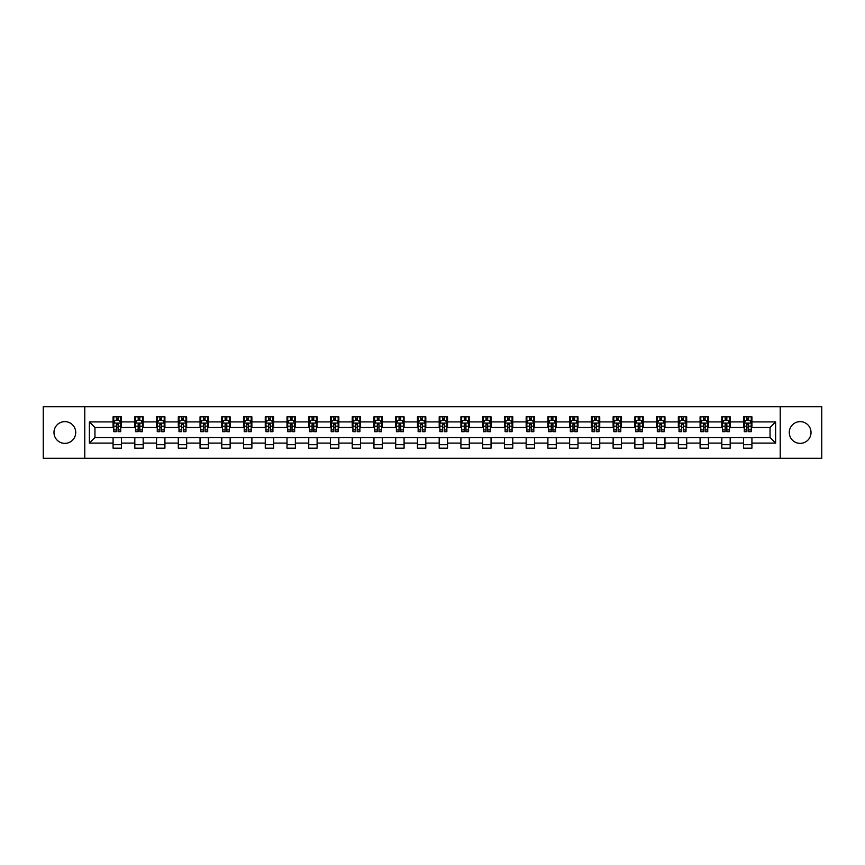 <?xml version="1.0" encoding="UTF-8"?>
<svg xmlns="http://www.w3.org/2000/svg" width="865" height="865" viewBox="0 0 865 865"><rect width="100%" height="100%" fill="white"/><g stroke="black" fill="none" stroke-linecap="round" stroke-linejoin="round"><path stroke-width="1.3" d="M800.147 421.633A10.867 10.867 0 0 0 789.28 432.5A10.867 10.867 0 0 0 800.147 443.367A10.867 10.867 0 0 0 811.024 432.5A10.867 10.867 0 0 0 800.147 421.633M64.853 421.633A10.867 10.867 0 0 0 53.976 432.5A10.867 10.867 0 0 0 64.853 443.367A10.867 10.867 0 0 0 75.72 432.5A10.867 10.867 0 0 0 64.853 421.633M780.219 458.288L821.75 458.288L821.75 406.712L780.219 406.712L780.219 458.288L84.781 458.288L84.781 406.712L43.25 406.712L43.25 458.288L84.781 458.288M780.219 406.712L84.781 406.712M751.923 421.904L751.923 416.822L743.565 416.822L743.565 421.904L730.19 421.904L730.19 416.822L721.821 416.822L721.821 421.904L708.446 421.904L708.446 416.822L700.088 416.822L700.088 421.904L686.702 421.904L686.702 416.822L678.344 416.822L678.344 421.904L664.958 421.904L664.958 416.822L656.6 416.822L656.6 421.904L643.225 421.904L643.225 416.822L634.856 416.822L634.856 421.904L621.481 421.904L621.481 416.822L613.123 416.822L613.123 421.904L599.737 421.904L599.737 416.822L591.379 416.822L591.379 421.904L577.993 421.904L577.993 416.822L569.635 416.822L569.635 421.904L556.26 421.904L556.26 416.822L547.891 416.822L547.891 421.904L534.516 421.904L534.516 416.822L526.158 416.822L526.158 421.904L512.772 421.904L512.772 416.822L504.414 416.822L504.414 421.904L491.039 421.904L491.039 416.822L482.67 416.822L482.67 421.904L469.295 421.904L469.295 416.822L460.926 416.822L460.926 421.904L447.551 421.904L447.551 416.822L439.193 416.822L439.193 421.904L425.807 421.904L425.807 416.822L417.449 416.822L417.449 421.904L404.074 421.904L404.074 416.822L395.705 416.822L395.705 421.904L382.33 421.904L382.33 416.822L373.961 416.822L373.961 421.904L360.586 421.904L360.586 416.822L352.228 416.822L352.228 421.904L338.842 421.904L338.842 416.822L330.484 416.822L330.484 421.904L317.109 421.904L317.109 416.822L308.74 416.822L308.74 421.904L295.365 421.904L295.365 416.822L287.007 416.822L287.007 421.904L273.621 421.904L273.621 416.822L265.263 416.822L265.263 421.904L251.877 421.904L251.877 416.822L243.519 416.822L243.519 421.904L230.144 421.904L230.144 416.822L221.775 416.822L221.775 421.904L208.4 421.904L208.4 416.822L200.042 416.822L200.042 421.904L186.656 421.904L186.656 416.822L178.298 416.822L178.298 421.904L164.912 421.904L164.912 416.822L156.554 416.822L156.554 421.904L143.179 421.904L143.179 416.822L134.81 416.822L134.81 421.904L121.435 421.904L121.435 416.822L113.077 416.822L113.077 421.904L89.376 421.904L89.376 443.096L94.955 437.517L113.077 437.517L113.077 448.178L121.435 448.178L121.435 437.517L134.81 437.517L134.81 448.178L143.179 448.178L143.179 437.517L156.554 437.517L156.554 448.178L164.912 448.178L164.912 437.517L178.298 437.517L178.298 448.178L186.656 448.178L186.656 437.517L200.042 437.517L200.042 448.178L208.4 448.178L208.4 437.517L221.775 437.517L221.775 448.178L230.144 448.178L230.144 437.517L243.519 437.517L243.519 448.178L251.877 448.178L251.877 437.517L265.263 437.517L265.263 448.178L273.621 448.178L273.621 437.517L287.007 437.517L287.007 448.178L295.365 448.178L295.365 437.517L308.74 437.517L308.74 448.178L317.109 448.178L317.109 437.517L330.484 437.517L330.484 448.178L338.842 448.178L338.842 437.517L352.228 437.517L352.228 448.178L360.586 448.178L360.586 437.517L373.961 437.517L373.961 448.178L382.33 448.178L382.33 437.517L395.705 437.517L395.705 448.178L404.074 448.178L404.074 437.517L417.449 437.517L417.449 448.178L425.807 448.178L425.807 437.517L439.193 437.517L439.193 448.178L447.551 448.178L447.551 437.517L460.926 437.517L460.926 448.178L469.295 448.178L469.295 437.517L482.67 437.517L482.67 448.178L491.039 448.178L491.039 437.517L504.414 437.517L504.414 448.178L512.772 448.178L512.772 437.517L526.158 437.517L526.158 448.178L534.516 448.178L534.516 437.517L547.891 437.517L547.891 448.178L556.26 448.178L556.26 437.517L569.635 437.517L569.635 448.178L577.993 448.178L577.993 437.517L591.379 437.517L591.379 448.178L599.737 448.178L599.737 437.517L613.123 437.517L613.123 448.178L621.481 448.178L621.481 437.517L634.856 437.517L634.856 448.178L643.225 448.178L643.225 437.517L656.6 437.517L656.6 448.178L664.958 448.178L664.958 437.517L678.344 437.517L678.344 448.178L686.702 448.178L686.702 437.517L700.088 437.517L700.088 448.178L708.446 448.178L708.446 437.517L721.821 437.517L721.821 448.178L730.19 448.178L730.19 437.517L743.565 437.517L743.565 448.178L751.923 448.178L751.923 437.517L770.045 437.517L770.045 427.483L751.923 427.483L751.923 421.904L775.624 421.904L775.624 443.096L751.923 443.096M743.565 443.096L730.19 443.096M721.821 443.096L708.446 443.096M700.088 443.096L686.702 443.096M678.344 443.096L664.958 443.096M656.6 443.096L643.225 443.096M634.856 443.096L621.481 443.096M613.123 443.096L599.737 443.096M591.379 443.096L577.993 443.096M569.635 443.096L556.26 443.096M547.891 443.096L534.516 443.096M526.158 443.096L512.772 443.096M504.414 443.096L491.039 443.096M482.67 443.096L469.295 443.096M460.926 443.096L447.551 443.096M439.193 443.096L425.807 443.096M417.449 443.096L404.074 443.096M395.705 443.096L382.33 443.096M373.961 443.096L360.586 443.096M352.228 443.096L338.842 443.096M330.484 443.096L317.109 443.096M308.74 443.096L295.365 443.096M287.007 443.096L273.621 443.096M265.263 443.096L251.877 443.096M243.519 443.096L230.144 443.096M221.775 443.096L208.4 443.096M200.042 443.096L186.656 443.096M178.298 443.096L164.912 443.096M156.554 443.096L143.179 443.096M134.81 443.096L121.435 443.096M113.077 443.096L89.376 443.096M743.565 421.904L743.565 427.483L730.19 427.483L730.19 421.904M721.821 421.904L721.821 427.483L708.446 427.483L708.446 421.904M700.088 421.904L700.088 427.483L686.702 427.483L686.702 421.904M678.344 421.904L678.344 427.483L664.958 427.483L664.958 421.904M656.6 421.904L656.6 427.483L643.225 427.483L643.225 421.904M634.856 421.904L634.856 427.483L621.481 427.483L621.481 421.904M613.123 421.904L613.123 427.483L599.737 427.483L599.737 421.904M591.379 421.904L591.379 427.483L577.993 427.483L577.993 421.904M569.635 421.904L569.635 427.483L556.26 427.483L556.26 421.904M547.891 421.904L547.891 427.483L534.516 427.483L534.516 421.904M526.158 421.904L526.158 427.483L512.772 427.483L512.772 421.904M504.414 421.904L504.414 427.483L491.039 427.483L491.039 421.904M482.67 421.904L482.67 427.483L469.295 427.483L469.295 421.904M460.926 421.904L460.926 427.483L447.551 427.483L447.551 421.904M439.193 421.904L439.193 427.483L425.807 427.483L425.807 421.904M417.449 421.904L417.449 427.483L404.074 427.483L404.074 421.904M395.705 421.904L395.705 427.483L382.33 427.483L382.33 421.904M373.961 421.904L373.961 427.483L360.586 427.483L360.586 421.904M352.228 421.904L352.228 427.483L338.842 427.483L338.842 421.904M330.484 421.904L330.484 427.483L317.109 427.483L317.109 421.904M308.74 421.904L308.74 427.483L295.365 427.483L295.365 421.904M287.007 421.904L287.007 427.483L273.621 427.483L273.621 421.904M265.263 421.904L265.263 427.483L251.877 427.483L251.877 421.904M243.519 421.904L243.519 427.483L230.144 427.483L230.144 421.904M221.775 421.904L221.775 427.483L208.4 427.483L208.4 421.904M200.042 421.904L200.042 427.483L186.656 427.483L186.656 421.904M178.298 421.904L178.298 427.483L164.912 427.483L164.912 421.904M156.554 421.904L156.554 427.483L143.179 427.483L143.179 421.904M134.81 421.904L134.81 427.483L121.435 427.483L121.435 421.904M113.077 421.904L113.077 427.483L94.955 427.483L89.376 421.904M94.955 427.483L94.955 437.517M775.624 443.096L770.045 437.517M770.045 427.483L775.624 421.904M113.077 420.304L113.769 420.304M116.418 420.304L118.094 420.304M120.732 420.304L121.435 420.304M113.077 427.342L113.769 427.342M116.418 427.342L118.094 427.342M120.732 427.342L121.435 427.342M113.077 437.658L121.435 437.658M113.077 444.697L121.435 444.697M134.81 437.658L143.179 437.658M134.81 444.697L143.179 444.697M134.81 420.304L135.513 420.304M138.162 420.304L139.827 420.304M142.476 420.304L143.179 420.304M134.81 427.342L135.513 427.342M138.162 427.342L139.827 427.342M142.476 427.342L143.179 427.342M156.554 437.658L164.912 437.658M156.554 444.697L164.912 444.697M156.554 420.304L157.257 420.304M159.895 420.304L161.571 420.304M164.22 420.304L164.912 420.304M156.554 427.342L157.257 427.342M159.895 427.342L161.571 427.342M164.22 427.342L164.912 427.342M178.298 437.658L186.656 437.658M178.298 444.697L186.656 444.697M178.298 420.304L178.99 420.304M181.639 420.304L183.315 420.304M185.964 420.304L186.656 420.304M178.298 427.342L178.99 427.342M181.639 427.342L183.315 427.342M185.964 427.342L186.656 427.342M200.042 437.658L208.4 437.658M200.042 444.697L208.4 444.697M200.042 420.304L200.734 420.304M203.383 420.304L205.059 420.304M207.697 420.304L208.4 420.304M200.042 427.342L200.734 427.342M203.383 427.342L205.059 427.342M207.697 427.342L208.4 427.342M221.775 437.658L230.144 437.658M221.775 444.697L230.144 444.697M221.775 420.304L222.478 420.304M225.127 420.304L226.792 420.304M229.441 420.304L230.144 420.304M221.775 427.342L222.478 427.342M225.127 427.342L226.792 427.342M229.441 427.342L230.144 427.342M243.519 437.658L251.877 437.658M243.519 444.697L251.877 444.697M243.519 420.304L244.211 420.304M246.86 420.304L248.536 420.304M251.185 420.304L251.877 420.304M243.519 427.342L244.211 427.342M246.86 427.342L248.536 427.342M251.185 427.342L251.877 427.342M265.263 437.658L273.621 437.658M265.263 444.697L273.621 444.697M265.263 420.304L265.955 420.304M268.604 420.304L270.28 420.304M272.929 420.304L273.621 420.304M265.263 427.342L265.955 427.342M268.604 427.342L270.28 427.342M272.929 427.342L273.621 427.342M287.007 437.658L295.365 437.658M287.007 444.697L295.365 444.697M287.007 420.304L287.699 420.304M290.348 420.304L292.024 420.304M294.662 420.304L295.365 420.304M287.007 427.342L287.699 427.342M290.348 427.342L292.024 427.342M294.662 427.342L295.365 427.342M308.74 437.658L317.109 437.658M308.74 444.697L317.109 444.697M308.74 420.304L309.443 420.304M312.092 420.304L313.757 420.304M316.406 420.304L317.109 420.304M308.74 427.342L309.443 427.342M312.092 427.342L313.757 427.342M316.406 427.342L317.109 427.342M330.484 437.658L338.842 437.658M330.484 444.697L338.842 444.697M330.484 420.304L331.176 420.304M333.825 420.304L335.501 420.304M338.15 420.304L338.842 420.304M330.484 427.342L331.176 427.342M333.825 427.342L335.501 427.342M338.15 427.342L338.842 427.342M352.228 437.658L360.586 437.658M352.228 444.697L360.586 444.697M352.228 420.304L352.92 420.304M355.569 420.304L357.245 420.304M359.894 420.304L360.586 420.304M352.228 427.342L352.92 427.342M355.569 427.342L357.245 427.342M359.894 427.342L360.586 427.342M373.961 437.658L382.33 437.658M373.961 444.697L382.33 444.697M373.961 420.304L374.664 420.304M377.313 420.304L378.978 420.304M381.627 420.304L382.33 420.304M373.961 427.342L374.664 427.342M377.313 427.342L378.978 427.342M381.627 427.342L382.33 427.342M395.705 437.658L404.074 437.658M395.705 444.697L404.074 444.697M395.705 420.304L396.408 420.304M399.057 420.304L400.722 420.304M403.371 420.304L404.074 420.304M395.705 427.342L396.408 427.342M399.057 427.342L400.722 427.342M403.371 427.342L404.074 427.342M417.449 437.658L425.807 437.658M417.449 444.697L425.807 444.697M417.449 420.304L418.141 420.304M420.79 420.304L422.466 420.304M425.115 420.304L425.807 420.304M417.449 427.342L418.141 427.342M420.79 427.342L422.466 427.342M425.115 427.342L425.807 427.342M439.193 437.658L447.551 437.658M439.193 444.697L447.551 444.697M439.193 420.304L439.885 420.304M442.534 420.304L444.21 420.304M446.859 420.304L447.551 420.304M439.193 427.342L439.885 427.342M442.534 427.342L444.21 427.342M446.859 427.342L447.551 427.342M460.926 437.658L469.295 437.658M460.926 444.697L469.295 444.697M460.926 420.304L461.629 420.304M464.278 420.304L465.943 420.304M468.592 420.304L469.295 420.304M460.926 427.342L461.629 427.342M464.278 427.342L465.943 427.342M468.592 427.342L469.295 427.342M482.67 437.658L491.039 437.658M482.67 444.697L491.039 444.697M482.67 420.304L483.373 420.304M486.022 420.304L487.687 420.304M490.336 420.304L491.039 420.304M482.67 427.342L483.373 427.342M486.022 427.342L487.687 427.342M490.336 427.342L491.039 427.342M504.414 437.658L512.772 437.658M504.414 444.697L512.772 444.697M504.414 420.304L505.106 420.304M507.755 420.304L509.431 420.304M512.08 420.304L512.772 420.304M504.414 427.342L505.106 427.342M507.755 427.342L509.431 427.342M512.08 427.342L512.772 427.342M526.158 437.658L534.516 437.658M526.158 444.697L534.516 444.697M526.158 420.304L526.85 420.304M529.499 420.304L531.175 420.304M533.824 420.304L534.516 420.304M526.158 427.342L526.85 427.342M529.499 427.342L531.175 427.342M533.824 427.342L534.516 427.342M547.891 437.658L556.26 437.658M547.891 444.697L556.26 444.697M547.891 420.304L548.594 420.304M551.243 420.304L552.908 420.304M555.557 420.304L556.26 420.304M547.891 427.342L548.594 427.342M551.243 427.342L552.908 427.342M555.557 427.342L556.26 427.342M569.635 437.658L577.993 437.658M569.635 444.697L577.993 444.697M569.635 420.304L570.338 420.304M572.976 420.304L574.652 420.304M577.301 420.304L577.993 420.304M569.635 427.342L570.338 427.342M572.976 427.342L574.652 427.342M577.301 427.342L577.993 427.342M591.379 437.658L599.737 437.658M591.379 444.697L599.737 444.697M591.379 420.304L592.071 420.304M594.72 420.304L596.396 420.304M599.045 420.304L599.737 420.304M591.379 427.342L592.071 427.342M594.72 427.342L596.396 427.342M599.045 427.342L599.737 427.342M613.123 437.658L621.481 437.658M613.123 444.697L621.481 444.697M613.123 420.304L613.815 420.304M616.464 420.304L618.14 420.304M620.789 420.304L621.481 420.304M613.123 427.342L613.815 427.342M616.464 427.342L618.14 427.342M620.789 427.342L621.481 427.342M634.856 437.658L643.225 437.658M634.856 444.697L643.225 444.697M634.856 420.304L635.559 420.304M638.208 420.304L639.873 420.304M642.522 420.304L643.225 420.304M634.856 427.342L635.559 427.342M638.208 427.342L639.873 427.342M642.522 427.342L643.225 427.342M656.6 437.658L664.958 437.658M656.6 444.697L664.958 444.697M656.6 420.304L657.303 420.304M659.941 420.304L661.617 420.304M664.266 420.304L664.958 420.304M656.6 427.342L657.303 427.342M659.941 427.342L661.617 427.342M664.266 427.342L664.958 427.342M678.344 437.658L686.702 437.658M678.344 444.697L686.702 444.697M678.344 420.304L679.036 420.304M681.685 420.304L683.361 420.304M686.01 420.304L686.702 420.304M678.344 427.342L679.036 427.342M681.685 427.342L683.361 427.342M686.01 427.342L686.702 427.342M700.088 437.658L708.446 437.658M700.088 444.697L708.446 444.697M700.088 420.304L700.78 420.304M703.429 420.304L705.105 420.304M707.743 420.304L708.446 420.304M700.088 427.342L700.78 427.342M703.429 427.342L705.105 427.342M707.743 427.342L708.446 427.342M721.821 437.658L730.19 437.658M721.821 444.697L730.19 444.697M721.821 420.304L722.524 420.304M725.173 420.304L726.838 420.304M729.487 420.304L730.19 420.304M721.821 427.342L722.524 427.342M725.173 427.342L726.838 427.342M729.487 427.342L730.19 427.342M743.565 437.658L751.923 437.658M743.565 444.697L751.923 444.697M743.565 420.304L744.268 420.304M746.906 420.304L748.582 420.304M751.231 420.304L751.923 420.304M743.565 427.342L744.268 427.342M746.906 427.342L748.582 427.342M751.231 427.342L751.923 427.342M118.094 418.638L116.418 418.638M120.732 429.916L118.094 429.916L118.094 431.667L120.732 431.667L120.732 423.158L119.348 420.379L115.164 420.379L113.769 423.158L113.769 431.667L116.418 431.667L116.418 429.916L113.769 429.916M113.769 423.158L113.769 416.822M120.732 423.158L120.732 416.822M116.418 420.379L116.418 416.822M118.094 416.822L118.094 420.379M118.094 429.916L118.094 424.207L116.418 424.207L116.418 429.916M139.827 418.638L138.162 418.638M142.476 429.916L139.827 429.916L139.827 431.667L142.476 431.667L142.476 423.158L141.082 420.379L136.908 420.379L135.513 423.158L135.513 431.667L138.162 431.667L138.162 429.916L135.513 429.916M135.513 423.158L135.513 416.822M142.476 423.158L142.476 416.822M138.162 420.379L138.162 416.822M139.827 416.822L139.827 420.379M139.827 429.916L139.827 424.207L138.162 424.207L138.162 429.916M161.571 418.638L159.895 418.638M164.22 429.916L161.571 429.916L161.571 431.667L164.22 431.667L164.22 423.158L162.825 420.379L158.641 420.379L157.257 423.158L157.257 431.667L159.895 431.667L159.895 429.916L157.257 429.916M157.257 423.158L157.257 416.822M164.22 423.158L164.22 416.822M159.895 420.379L159.895 416.822M161.571 416.822L161.571 420.379M161.571 429.916L161.571 424.207L159.895 424.207L159.895 429.916M183.315 418.638L181.639 418.638M185.964 429.916L183.315 429.916L183.315 431.667L185.964 431.667L185.964 423.158L184.569 420.379L180.385 420.379L178.99 423.158L178.99 431.667L181.639 431.667L181.639 429.916L178.99 429.916M178.99 423.158L178.99 416.822M185.964 423.158L185.964 416.822M181.639 420.379L181.639 416.822M183.315 416.822L183.315 420.379M183.315 429.916L183.315 424.207L181.639 424.207L181.639 429.916M205.059 418.638L203.383 418.638M207.697 429.916L205.059 429.916L205.059 431.667L207.697 431.667L207.697 423.158L206.313 420.379L202.129 420.379L200.734 423.158L200.734 431.667L203.383 431.667L203.383 429.916L200.734 429.916M200.734 423.158L200.734 416.822M207.697 423.158L207.697 416.822M203.383 420.379L203.383 416.822M205.059 416.822L205.059 420.379M205.059 429.916L205.059 424.207L203.383 424.207L203.383 429.916M226.792 418.638L225.127 418.638M229.441 429.916L226.792 429.916L226.792 431.667L229.441 431.667L229.441 423.158L228.046 420.379L223.873 420.379L222.478 423.158L222.478 431.667L225.127 431.667L225.127 429.916L222.478 429.916M222.478 423.158L222.478 416.822M229.441 423.158L229.441 416.822M225.127 420.379L225.127 416.822M226.792 416.822L226.792 420.379M226.792 429.916L226.792 424.207L225.127 424.207L225.127 429.916M248.536 418.638L246.86 418.638M251.185 429.916L248.536 429.916L248.536 431.667L251.185 431.667L251.185 423.158L249.79 420.379L245.606 420.379L244.211 423.158L244.211 431.667L246.86 431.667L246.86 429.916L244.211 429.916M244.211 423.158L244.211 416.822M251.185 423.158L251.185 416.822M246.86 420.379L246.86 416.822M248.536 416.822L248.536 420.379M248.536 429.916L248.536 424.207L246.86 424.207L246.86 429.916M270.28 418.638L268.604 418.638M272.929 429.916L270.28 429.916L270.28 431.667L272.929 431.667L272.929 423.158L271.534 420.379L267.35 420.379L265.955 423.158L265.955 431.667L268.604 431.667L268.604 429.916L265.955 429.916M265.955 423.158L265.955 416.822M272.929 423.158L272.929 416.822M268.604 420.379L268.604 416.822M270.28 416.822L270.28 420.379M270.28 429.916L270.28 424.207L268.604 424.207L268.604 429.916M292.024 418.638L290.348 418.638M294.662 429.916L292.024 429.916L292.024 431.667L294.662 431.667L294.662 423.158L293.278 420.379L289.094 420.379L287.699 423.158L287.699 431.667L290.348 431.667L290.348 429.916L287.699 429.916M287.699 423.158L287.699 416.822M294.662 423.158L294.662 416.822M290.348 420.379L290.348 416.822M292.024 416.822L292.024 420.379M292.024 429.916L292.024 424.207L290.348 424.207L290.348 429.916M313.757 418.638L312.092 418.638M316.406 429.916L313.757 429.916L313.757 431.667L316.406 431.667L316.406 423.158L315.011 420.379L310.838 420.379L309.443 423.158L309.443 431.667L312.092 431.667L312.092 429.916L309.443 429.916M309.443 423.158L309.443 416.822M316.406 423.158L316.406 416.822M312.092 420.379L312.092 416.822M313.757 416.822L313.757 420.379M313.757 429.916L313.757 424.207L312.092 424.207L312.092 429.916M335.501 418.638L333.825 418.638M338.15 429.916L335.501 429.916L335.501 431.667L338.15 431.667L338.15 423.158L336.755 420.379L332.571 420.379L331.176 423.158L331.176 431.667L333.825 431.667L333.825 429.916L331.176 429.916M331.176 423.158L331.176 416.822M338.15 423.158L338.15 416.822M333.825 420.379L333.825 416.822M335.501 416.822L335.501 420.379M335.501 429.916L335.501 424.207L333.825 424.207L333.825 429.916M357.245 418.638L355.569 418.638M359.894 429.916L357.245 429.916L357.245 431.667L359.894 431.667L359.894 423.158L358.499 420.379L354.315 420.379L352.92 423.158L352.92 431.667L355.569 431.667L355.569 429.916L352.92 429.916M352.92 423.158L352.92 416.822M359.894 423.158L359.894 416.822M355.569 420.379L355.569 416.822M357.245 416.822L357.245 420.379M357.245 429.916L357.245 424.207L355.569 424.207L355.569 429.916M378.978 418.638L377.313 418.638M381.627 429.916L378.978 429.916L378.978 431.667L381.627 431.667L381.627 423.158L380.232 420.379L376.059 420.379L374.664 423.158L374.664 431.667L377.313 431.667L377.313 429.916L374.664 429.916M374.664 423.158L374.664 416.822M381.627 423.158L381.627 416.822M377.313 420.379L377.313 416.822M378.978 416.822L378.978 420.379M378.978 429.916L378.978 424.207L377.313 424.207L377.313 429.916M400.722 418.638L399.057 418.638M403.371 429.916L400.722 429.916L400.722 431.667L403.371 431.667L403.371 423.158L401.976 420.379L397.803 420.379L396.408 423.158L396.408 431.667L399.057 431.667L399.057 429.916L396.408 429.916M396.408 423.158L396.408 416.822M403.371 423.158L403.371 416.822M399.057 420.379L399.057 416.822M400.722 416.822L400.722 420.379M400.722 429.916L400.722 424.207L399.057 424.207L399.057 429.916M422.466 418.638L420.79 418.638M425.115 429.916L422.466 429.916L422.466 431.667L425.115 431.667L425.115 423.158L423.72 420.379L419.536 420.379L418.141 423.158L418.141 431.667L420.79 431.667L420.79 429.916L418.141 429.916M418.141 423.158L418.141 416.822M425.115 423.158L425.115 416.822M420.79 420.379L420.79 416.822M422.466 416.822L422.466 420.379M422.466 429.916L422.466 424.207L420.79 424.207L420.79 429.916M444.21 418.638L442.534 418.638M446.859 429.916L444.21 429.916L444.21 431.667L446.859 431.667L446.859 423.158L445.464 420.379L441.28 420.379L439.885 423.158L439.885 431.667L442.534 431.667L442.534 429.916L439.885 429.916M439.885 423.158L439.885 416.822M446.859 423.158L446.859 416.822M442.534 420.379L442.534 416.822M444.21 416.822L444.21 420.379M444.21 429.916L444.21 424.207L442.534 424.207L442.534 429.916M465.943 418.638L464.278 418.638M468.592 429.916L465.943 429.916L465.943 431.667L468.592 431.667L468.592 423.158L467.197 420.379L463.024 420.379L461.629 423.158L461.629 431.667L464.278 431.667L464.278 429.916L461.629 429.916M461.629 423.158L461.629 416.822M468.592 423.158L468.592 416.822M464.278 420.379L464.278 416.822M465.943 416.822L465.943 420.379M465.943 429.916L465.943 424.207L464.278 424.207L464.278 429.916M487.687 418.638L486.022 418.638M490.336 429.916L487.687 429.916L487.687 431.667L490.336 431.667L490.336 423.158L488.941 420.379L484.768 420.379L483.373 423.158L483.373 431.667L486.022 431.667L486.022 429.916L483.373 429.916M483.373 423.158L483.373 416.822M490.336 423.158L490.336 416.822M486.022 420.379L486.022 416.822M487.687 416.822L487.687 420.379M487.687 429.916L487.687 424.207L486.022 424.207L486.022 429.916M509.431 418.638L507.755 418.638M512.08 429.916L509.431 429.916L509.431 431.667L512.08 431.667L512.08 423.158L510.685 420.379L506.501 420.379L505.106 423.158L505.106 431.667L507.755 431.667L507.755 429.916L505.106 429.916M505.106 423.158L505.106 416.822M512.08 423.158L512.08 416.822M507.755 420.379L507.755 416.822M509.431 416.822L509.431 420.379M509.431 429.916L509.431 424.207L507.755 424.207L507.755 429.916M531.175 418.638L529.499 418.638M533.824 429.916L531.175 429.916L531.175 431.667L533.824 431.667L533.824 423.158L532.429 420.379L528.245 420.379L526.85 423.158L526.85 431.667L529.499 431.667L529.499 429.916L526.85 429.916M526.85 423.158L526.85 416.822M533.824 423.158L533.824 416.822M529.499 420.379L529.499 416.822M531.175 416.822L531.175 420.379M531.175 429.916L531.175 424.207L529.499 424.207L529.499 429.916M552.908 418.638L551.243 418.638M555.557 429.916L552.908 429.916L552.908 431.667L555.557 431.667L555.557 423.158L554.162 420.379L549.989 420.379L548.594 423.158L548.594 431.667L551.243 431.667L551.243 429.916L548.594 429.916M548.594 423.158L548.594 416.822M555.557 423.158L555.557 416.822M551.243 420.379L551.243 416.822M552.908 416.822L552.908 420.379M552.908 429.916L552.908 424.207L551.243 424.207L551.243 429.916M574.652 418.638L572.976 418.638M577.301 429.916L574.652 429.916L574.652 431.667L577.301 431.667L577.301 423.158L575.906 420.379L571.722 420.379L570.338 423.158L570.338 431.667L572.976 431.667L572.976 429.916L570.338 429.916M570.338 423.158L570.338 416.822M577.301 423.158L577.301 416.822M572.976 420.379L572.976 416.822M574.652 416.822L574.652 420.379M574.652 429.916L574.652 424.207L572.976 424.207L572.976 429.916M596.396 418.638L594.72 418.638M599.045 429.916L596.396 429.916L596.396 431.667L599.045 431.667L599.045 423.158L597.65 420.379L593.466 420.379L592.071 423.158L592.071 431.667L594.72 431.667L594.72 429.916L592.071 429.916M592.071 423.158L592.071 416.822M599.045 423.158L599.045 416.822M594.72 420.379L594.72 416.822M596.396 416.822L596.396 420.379M596.396 429.916L596.396 424.207L594.72 424.207L594.72 429.916M618.14 418.638L616.464 418.638M620.789 429.916L618.14 429.916L618.14 431.667L620.789 431.667L620.789 423.158L619.394 420.379L615.21 420.379L613.815 423.158L613.815 431.667L616.464 431.667L616.464 429.916L613.815 429.916M613.815 423.158L613.815 416.822M620.789 423.158L620.789 416.822M616.464 420.379L616.464 416.822M618.14 416.822L618.14 420.379M618.14 429.916L618.14 424.207L616.464 424.207L616.464 429.916M639.873 418.638L638.208 418.638M642.522 429.916L639.873 429.916L639.873 431.667L642.522 431.667L642.522 423.158L641.127 420.379L636.954 420.379L635.559 423.158L635.559 431.667L638.208 431.667L638.208 429.916L635.559 429.916M635.559 423.158L635.559 416.822M642.522 423.158L642.522 416.822M638.208 420.379L638.208 416.822M639.873 416.822L639.873 420.379M639.873 429.916L639.873 424.207L638.208 424.207L638.208 429.916M661.617 418.638L659.941 418.638M664.266 429.916L661.617 429.916L661.617 431.667L664.266 431.667L664.266 423.158L662.871 420.379L658.687 420.379L657.303 423.158L657.303 431.667L659.941 431.667L659.941 429.916L657.303 429.916M657.303 423.158L657.303 416.822M664.266 423.158L664.266 416.822M659.941 420.379L659.941 416.822M661.617 416.822L661.617 420.379M661.617 429.916L661.617 424.207L659.941 424.207L659.941 429.916M683.361 418.638L681.685 418.638M686.01 429.916L683.361 429.916L683.361 431.667L686.01 431.667L686.01 423.158L684.615 420.379L680.431 420.379L679.036 423.158L679.036 431.667L681.685 431.667L681.685 429.916L679.036 429.916M679.036 423.158L679.036 416.822M686.01 423.158L686.01 416.822M681.685 420.379L681.685 416.822M683.361 416.822L683.361 420.379M683.361 429.916L683.361 424.207L681.685 424.207L681.685 429.916M705.105 418.638L703.429 418.638M707.743 429.916L705.105 429.916L705.105 431.667L707.743 431.667L707.743 423.158L706.359 420.379L702.175 420.379L700.78 423.158L700.78 431.667L703.429 431.667L703.429 429.916L700.78 429.916M700.78 423.158L700.78 416.822M707.743 423.158L707.743 416.822M703.429 420.379L703.429 416.822M705.105 416.822L705.105 420.379M705.105 429.916L705.105 424.207L703.429 424.207L703.429 429.916M726.838 418.638L725.173 418.638M729.487 429.916L726.838 429.916L726.838 431.667L729.487 431.667L729.487 423.158L728.092 420.379L723.918 420.379L722.524 423.158L722.524 431.667L725.173 431.667L725.173 429.916L722.524 429.916M722.524 423.158L722.524 416.822M729.487 423.158L729.487 416.822M725.173 420.379L725.173 416.822M726.838 416.822L726.838 420.379M726.838 429.916L726.838 424.207L725.173 424.207L725.173 429.916M748.582 418.638L746.906 418.638M751.231 429.916L748.582 429.916L748.582 431.667L751.231 431.667L751.231 423.158L749.836 420.379L745.652 420.379L744.268 423.158L744.268 431.667L746.906 431.667L746.906 429.916L744.268 429.916M744.268 423.158L744.268 416.822M751.231 423.158L751.231 416.822M746.906 420.379L746.906 416.822M748.582 416.822L748.582 420.379M748.582 429.916L748.582 424.207L746.906 424.207L746.906 429.916M120.7 423.093L113.802 423.093M113.769 420.541L115.077 420.541M119.424 420.541L120.732 420.541M116.418 426.186L113.769 426.186M120.732 426.186L118.094 426.186M118.094 419.525L116.418 419.525M142.444 423.093L135.546 423.093M135.513 420.541L136.821 420.541M141.168 420.541L142.476 420.541M138.162 426.186L135.513 426.186M142.476 426.186L139.827 426.186M139.827 419.525L138.162 419.525M164.188 423.093L157.289 423.093M157.257 420.541L158.565 420.541M162.912 420.541L164.22 420.541M159.895 426.186L157.257 426.186M164.22 426.186L161.571 426.186M161.571 419.525L159.895 419.525M185.921 423.093L179.023 423.093M178.99 420.541L180.298 420.541M184.656 420.541L185.964 420.541M181.639 426.186L178.99 426.186M185.964 426.186L183.315 426.186M183.315 419.525L181.639 419.525M207.665 423.093L200.767 423.093M200.734 420.541L202.042 420.541M206.389 420.541L207.697 420.541M203.383 426.186L200.734 426.186M207.697 426.186L205.059 426.186M205.059 419.525L203.383 419.525M229.409 423.093L222.51 423.093M222.478 420.541L223.786 420.541M228.133 420.541L229.441 420.541M225.127 426.186L222.478 426.186M229.441 426.186L226.792 426.186M226.792 419.525L225.127 419.525M251.153 423.093L244.254 423.093M244.211 420.541L245.53 420.541M249.877 420.541L251.185 420.541M246.86 426.186L244.211 426.186M251.185 426.186L248.536 426.186M248.536 419.525L246.86 419.525M272.886 423.093L265.988 423.093M265.955 420.541L267.263 420.541M271.621 420.541L272.929 420.541M268.604 426.186L265.955 426.186M272.929 426.186L270.28 426.186M270.28 419.525L268.604 419.525M294.63 423.093L287.731 423.093M287.699 420.541L289.007 420.541M293.354 420.541L294.662 420.541M290.348 426.186L287.699 426.186M294.662 426.186L292.024 426.186M292.024 419.525L290.348 419.525M316.374 423.093L309.475 423.093M309.443 420.541L310.751 420.541M315.098 420.541L316.406 420.541M312.092 426.186L309.443 426.186M316.406 426.186L313.757 426.186M313.757 419.525L312.092 419.525M338.118 423.093L331.219 423.093M331.176 420.541L332.495 420.541M336.842 420.541L338.15 420.541M333.825 426.186L331.176 426.186M338.15 426.186L335.501 426.186M335.501 419.525L333.825 419.525M359.851 423.093L352.952 423.093M352.92 420.541L354.228 420.541M358.575 420.541L359.894 420.541M355.569 426.186L352.92 426.186M359.894 426.186L357.245 426.186M357.245 419.525L355.569 419.525M381.595 423.093L374.696 423.093M374.664 420.541L375.972 420.541M380.319 420.541L381.627 420.541M377.313 426.186L374.664 426.186M381.627 426.186L378.978 426.186M378.978 419.525L377.313 419.525M403.339 423.093L396.44 423.093M396.408 420.541L397.716 420.541M402.063 420.541L403.371 420.541M399.057 426.186L396.408 426.186M403.371 426.186L400.722 426.186M400.722 419.525L399.057 419.525M425.083 423.093L418.184 423.093M418.141 420.541L419.46 420.541M423.807 420.541L425.115 420.541M420.79 426.186L418.141 426.186M425.115 426.186L422.466 426.186M422.466 419.525L420.79 419.525M446.816 423.093L439.917 423.093M439.885 420.541L441.193 420.541M445.54 420.541L446.859 420.541M442.534 426.186L439.885 426.186M446.859 426.186L444.21 426.186M444.21 419.525L442.534 419.525M468.56 423.093L461.661 423.093M461.629 420.541L462.937 420.541M467.284 420.541L468.592 420.541M464.278 426.186L461.629 426.186M468.592 426.186L465.943 426.186M465.943 419.525L464.278 419.525M490.304 423.093L483.405 423.093M483.373 420.541L484.681 420.541M489.028 420.541L490.336 420.541M486.022 426.186L483.373 426.186M490.336 426.186L487.687 426.186M487.687 419.525L486.022 419.525M512.048 423.093L505.149 423.093M505.106 420.541L506.425 420.541M510.772 420.541L512.08 420.541M507.755 426.186L505.106 426.186M512.08 426.186L509.431 426.186M509.431 419.525L507.755 419.525M533.781 423.093L526.882 423.093M526.85 420.541L528.158 420.541M532.505 420.541L533.824 420.541M529.499 426.186L526.85 426.186M533.824 426.186L531.175 426.186M531.175 419.525L529.499 419.525M555.525 423.093L548.626 423.093M548.594 420.541L549.902 420.541M554.249 420.541L555.557 420.541M551.243 426.186L548.594 426.186M555.557 426.186L552.908 426.186M552.908 419.525L551.243 419.525M577.269 423.093L570.37 423.093M570.338 420.541L571.646 420.541M575.993 420.541L577.301 420.541M572.976 426.186L570.338 426.186M577.301 426.186L574.652 426.186M574.652 419.525L572.976 419.525M599.013 423.093L592.114 423.093M592.071 420.541L593.379 420.541M597.737 420.541L599.045 420.541M594.72 426.186L592.071 426.186M599.045 426.186L596.396 426.186M596.396 419.525L594.72 419.525M620.746 423.093L613.847 423.093M613.815 420.541L615.123 420.541M619.47 420.541L620.789 420.541M616.464 426.186L613.815 426.186M620.789 426.186L618.14 426.186M618.14 419.525L616.464 419.525M642.49 423.093L635.591 423.093M635.559 420.541L636.867 420.541M641.214 420.541L642.522 420.541M638.208 426.186L635.559 426.186M642.522 426.186L639.873 426.186M639.873 419.525L638.208 419.525M664.234 423.093L657.335 423.093M657.303 420.541L658.611 420.541M662.958 420.541L664.266 420.541M659.941 426.186L657.303 426.186M664.266 426.186L661.617 426.186M661.617 419.525L659.941 419.525M685.977 423.093L679.079 423.093M679.036 420.541L680.344 420.541M684.702 420.541L686.01 420.541M681.685 426.186L679.036 426.186M686.01 426.186L683.361 426.186M683.361 419.525L681.685 419.525M707.711 423.093L700.812 423.093M700.78 420.541L702.088 420.541M706.435 420.541L707.743 420.541M703.429 426.186L700.78 426.186M707.743 426.186L705.105 426.186M705.105 419.525L703.429 419.525M729.455 423.093L722.556 423.093M722.524 420.541L723.832 420.541M728.179 420.541L729.487 420.541M725.173 426.186L722.524 426.186M729.487 426.186L726.838 426.186M726.838 419.525L725.173 419.525M751.198 423.093L744.3 423.093M744.268 420.541L745.576 420.541M749.923 420.541L751.231 420.541M746.906 426.186L744.268 426.186M751.231 426.186L748.582 426.186M748.582 419.525L746.906 419.525"/></g></svg>
